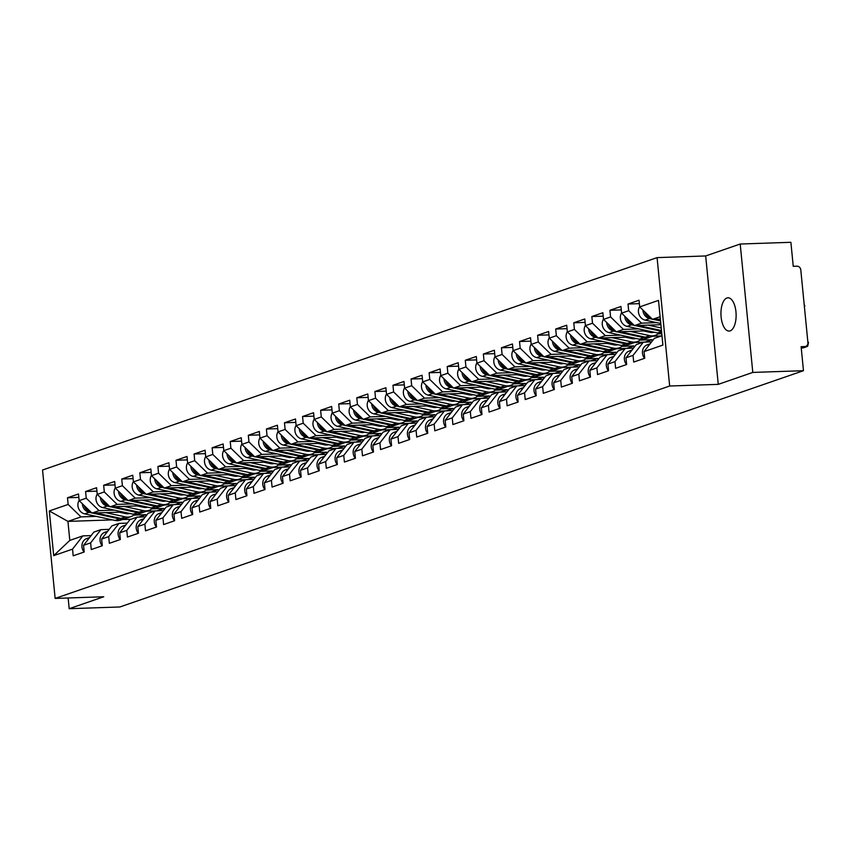 <?xml version="1.0" encoding="UTF-8"?>
<svg xmlns="http://www.w3.org/2000/svg" width="851" height="851" viewBox="0 0 851 851"><rect width="100%" height="100%" fill="white"/><g stroke="black" fill="none" stroke-linecap="round" stroke-linejoin="round"><path stroke-width="1.28" d="M726.924 297.999A16.637 7.574 88.1 0 1 727.967 297.797A16.637 7.574 88.1 0 1 736.051 313.019A16.637 7.574 88.1 0 1 730.147 330.869A16.637 7.574 88.1 0 1 729.105 331.06A16.637 7.574 88.1 0 1 721.02 315.849A16.637 7.574 88.1 0 1 726.924 297.999M657.078 257.619L42.55 470.018L55.145 598.423L669.663 386.014L657.078 257.619L705.67 255.96L718.255 384.365L752.795 372.419L740.21 244.024L705.67 255.96M740.21 244.024L790.887 242.301L793.238 266.31L796.94 266.182A3.904 3.436 70.9 0 1 800.791 269.916L807.918 342.591A3.904 3.436 70.9 0 1 805.716 346.4L801.238 347.942M112.47 519.887L67.942 521.397L49.315 510.951L53.698 555.639L72.537 549.129L73.186 555.809L84.206 552.001L83.547 545.321L93.855 532.088L100.929 529.641L109.194 529.365M49.315 510.951L68.154 504.441L67.495 497.771L78.845 497.388M123.118 512.025L91.993 513.089L79.164 500.643L78.515 493.963L67.495 497.771M79.164 500.643L86.238 498.197L85.579 491.516L96.929 491.133M141.202 505.781L110.077 506.834L97.248 494.388L96.588 487.719L85.579 491.516M97.248 494.388L104.311 491.942L103.662 485.272L115.013 484.889M159.286 499.526L128.161 500.59L115.332 488.144L114.672 481.464L103.662 485.272M115.332 488.144L122.395 485.698L121.746 479.017L133.086 478.634M177.37 493.282L146.234 494.335L133.405 481.889L132.756 475.22L121.746 479.017M133.405 481.889L140.479 479.443L139.819 472.773L151.17 472.39M195.443 487.027L164.317 488.091L151.489 475.645L150.84 468.965L139.819 472.773M151.489 475.645L158.563 473.199L157.903 466.518L169.253 466.135M213.527 480.783L182.401 481.836L169.572 469.39L168.913 462.721L157.903 466.518M169.572 469.39L176.636 466.944L175.987 460.274L187.337 459.891M231.61 474.528L200.485 475.592L187.656 463.146L186.997 456.466L175.987 460.274M187.656 463.146L194.719 460.699L194.071 454.019L205.41 453.636M249.694 468.284L218.558 469.337L205.729 456.891L205.08 450.222L194.071 454.019M205.729 456.891L212.803 454.445L212.144 447.775L223.494 447.381M267.767 462.029L236.642 463.093L223.813 450.647L223.164 443.967L212.144 447.775M223.813 450.647L230.887 448.2L230.227 441.52L241.578 441.137M285.851 455.785L254.726 456.838L241.897 444.392L241.237 437.722L230.227 441.52M241.897 444.392L248.96 441.946L248.311 435.276L259.661 434.882M303.935 449.53L272.809 450.594L259.981 438.148L259.321 431.468L248.311 435.276M259.981 438.148L267.044 435.701L266.395 429.021L277.734 428.638M322.018 443.286L290.882 444.339L278.054 431.893L277.405 425.223L266.395 429.021M278.054 431.893L285.128 429.447L284.468 422.777L295.818 422.383M340.092 437.031L308.966 438.095L296.137 425.649L295.488 418.969L284.468 422.777M296.137 425.649L303.211 423.202L302.552 416.522L313.902 416.139M358.175 430.787L327.05 431.84L314.221 419.394L313.562 412.724L302.552 416.522M314.221 419.394L321.284 416.947L320.636 410.278L331.986 409.884M376.259 424.532L345.134 425.596L332.305 413.15L331.645 406.47L320.636 410.278M332.305 413.15L339.368 410.703L338.719 404.023L350.059 403.64M394.343 418.288L363.207 419.341L350.378 406.895L349.729 400.225L338.719 404.023M350.378 406.895L357.452 404.448L356.792 397.779L368.143 397.385M412.416 412.033L381.291 413.097L368.462 400.651L367.802 393.97L356.792 397.779M368.462 400.651L375.536 398.204L374.876 391.524L386.226 391.141M430.5 405.789L399.374 406.842L386.545 394.396L385.886 387.726L374.876 391.524M386.545 394.396L393.609 391.949L392.96 385.28L404.31 384.886M448.583 399.534L417.458 400.598L404.629 388.152L403.97 381.471L392.96 385.28M404.629 388.152L411.693 385.705L411.044 379.025L422.383 378.642M466.667 393.29L435.531 394.343L422.702 381.897L422.053 375.227L411.044 379.025M422.702 381.897L429.776 379.45L429.117 372.781L440.467 372.387M484.74 387.035L453.615 388.099L440.786 375.653L440.127 368.972L429.117 372.781M440.786 375.653L447.86 373.206L447.2 366.526L458.551 366.143M502.824 380.791L471.699 381.844L458.87 369.398L458.21 362.728L447.2 366.526M458.87 369.398L465.933 366.951L465.284 360.281L476.624 359.888M520.908 374.536L489.782 375.599L476.954 363.154L476.294 356.473L465.284 360.281M476.954 363.154L484.017 360.707L483.368 354.027L494.708 353.644M538.991 368.292L507.856 369.345L495.027 356.899L494.378 350.229L483.368 354.027M495.027 356.899L502.101 354.452L501.441 347.782L512.791 347.389M557.065 362.037L525.939 363.1L513.11 350.655L512.451 343.974L501.441 347.782M513.11 350.655L520.184 348.208L519.525 341.528L530.875 341.145M575.148 355.792L544.023 356.846L531.194 344.4L530.535 337.73L519.525 341.528M531.194 344.4L538.257 341.953L537.609 335.283L548.948 334.89M593.232 349.538L562.107 350.601L549.278 338.155L548.618 331.475L537.609 335.283M549.278 338.155L556.341 335.709L555.692 329.029L567.032 328.646M611.316 343.293L580.18 344.347L567.351 331.901L566.702 325.231L555.692 329.029M567.351 331.901L574.425 329.454L573.765 322.784L585.116 322.391M629.389 337.039L598.264 338.102L585.435 325.656L584.775 318.976L573.765 322.784M585.435 325.656L592.509 323.21L591.849 316.529L603.199 316.147M647.473 330.794L616.347 331.847L603.519 319.402L602.859 312.732L591.849 316.529M603.519 319.402L610.582 316.955L609.933 310.285L621.273 309.892M660.897 324.699L634.42 325.603L621.592 313.157L620.943 306.477L609.933 310.285M621.592 313.157L628.666 310.711L628.017 304.03L639.356 303.647M660.344 319.082L652.504 319.348L639.675 306.903L639.027 300.233L628.017 304.03M639.675 306.903L658.514 300.392L662.897 345.08L644.058 351.591L654.366 338.358L661.972 335.72M83.547 545.321L90.621 542.885L91.27 549.555L102.28 545.746L101.631 539.077L108.694 536.63L109.353 543.31L120.363 539.502L119.704 532.822L126.778 530.386L127.437 537.055L138.447 533.247L137.788 526.578L144.861 524.131L145.51 530.811L156.52 527.003L155.871 520.323L162.945 517.887L163.594 524.556L174.604 520.748L173.955 514.078L181.018 511.632L181.678 518.312L192.688 514.504L192.028 507.824L199.102 505.388L199.762 512.057L210.771 508.249L210.112 501.579L217.186 499.133L217.835 505.813L228.845 502.005L228.196 495.325L235.27 492.889L235.918 499.558L246.928 495.75L246.279 489.08L253.343 486.634L254.002 493.314L265.012 489.506L264.353 482.825L271.426 480.389L272.086 487.059L283.096 483.251L282.436 476.581L289.51 474.135L290.159 480.815L301.169 477.007L300.52 470.326L307.594 467.88L308.243 474.56L319.253 470.752L318.604 464.082L325.667 461.636L326.327 468.316L337.336 464.508L336.677 457.827L343.751 455.381L344.41 462.061L355.42 458.253L354.761 451.583L361.835 449.137L362.483 455.817L373.493 452.009L372.844 445.328L379.918 442.882L380.567 449.562L391.577 445.754L390.928 439.084L397.991 436.637L398.651 443.318L409.661 439.51L409.001 432.829L416.075 430.383L416.735 437.063L427.745 433.255L427.085 426.585L434.159 424.138L434.808 430.819L445.818 427.011L445.169 420.33L452.243 417.884L452.892 424.564L463.901 420.756L463.252 414.086L470.316 411.639L470.975 418.32L481.985 414.511L481.326 407.831L488.4 405.384L489.059 412.065L500.069 408.257L499.409 401.587L506.483 399.14L507.132 405.821L518.142 402.012L517.493 395.332L524.567 392.885L525.216 399.566L536.226 395.758L535.577 389.088L542.64 386.641L543.3 393.322L554.309 389.513L553.65 382.833L560.724 380.386L561.383 387.067L572.393 383.258L571.734 376.589L578.808 374.142L579.457 380.822L590.466 377.014L589.817 370.334L596.891 367.887L597.54 374.568L608.55 370.759L607.901 364.09L614.965 361.643L615.624 368.323L626.634 364.515L625.974 357.835L633.048 355.388L633.708 362.069L644.718 358.26L644.058 351.591M155.052 510.94L146.446 511.228M151.861 508.845L163.86 508.441L156.914 510.834M114.332 510.121L99.067 510.643L91.993 513.089M163.86 508.441L163.998 509.898M99.067 510.643L86.238 498.197M90.621 542.885L100.929 529.641M173.125 504.686L164.53 504.983M169.945 502.601L181.933 502.186L174.987 504.59M132.416 503.877L117.14 504.398L110.077 506.834M101.631 539.077L111.938 525.844L119.012 523.397L127.278 523.11M181.933 502.186L182.082 503.643M117.14 504.398L104.311 491.942M108.694 536.63L119.012 523.397M191.209 498.441L182.603 498.729M188.028 496.346L200.017 495.942L193.071 498.335M150.489 497.622L135.224 498.143L128.161 500.59M119.704 532.822L130.022 519.589L137.085 517.142L145.351 516.865M200.017 495.942L200.166 497.399M135.224 498.143L122.395 485.698M126.778 530.386L137.085 517.142M209.293 492.186L200.687 492.484M206.102 490.102L218.101 489.687L211.154 492.091M168.572 491.378L153.308 491.889L146.234 494.335M137.788 526.578L148.106 513.344L155.169 510.898L163.435 510.611M218.101 489.687L218.239 491.144M153.308 491.889L140.479 479.443M144.861 524.131L155.169 510.898M227.377 485.942L218.771 486.229M224.185 483.847L236.184 483.442L229.238 485.836M186.656 485.123L171.391 485.644L164.317 488.091M155.871 520.323L166.179 507.09L173.253 504.643L181.518 504.366M236.184 483.442L236.323 484.9M171.391 485.644L158.563 473.199M162.945 517.887L173.253 504.643M245.45 479.687L236.855 479.985M242.269 477.602L254.258 477.188L247.311 479.592M204.74 478.879L189.465 479.39L182.401 481.836M173.955 514.078L184.263 500.845L191.337 498.399L199.602 498.112M254.258 477.188L254.406 478.645M189.465 479.39L176.636 466.944M181.018 511.632L191.337 498.399M263.533 473.443L254.928 473.73M260.353 471.348L272.341 470.943L265.395 473.337M222.813 472.624L207.548 473.145L200.485 475.592M192.028 507.824L202.347 494.591L209.41 492.144L217.675 491.867M272.341 470.943L272.49 472.401M207.548 473.145L194.719 460.699M199.102 505.388L209.41 492.144M281.617 467.188L273.011 467.486M278.426 465.103L290.425 464.689L283.479 467.093M240.897 466.38L225.632 466.891L218.558 469.337M210.112 501.579L220.42 488.346L227.494 485.9L235.759 485.613M290.425 464.689L290.563 466.146M225.632 466.891L212.803 454.445M217.186 499.133L227.494 485.9M299.701 460.944L291.095 461.231M296.51 458.849L308.509 458.444L301.562 460.838M258.981 460.125L243.716 460.646L236.642 463.093M228.196 495.325L238.503 482.091L245.577 479.645L253.843 479.368M308.509 458.444L308.647 459.902M243.716 460.646L230.887 448.2M235.27 492.889L245.577 479.645M317.774 454.689L309.179 454.987M314.593 452.604L326.582 452.189L319.636 454.594M277.064 453.881L261.789 454.391L254.726 456.838M246.279 489.08L256.587 475.847L263.661 473.401L271.926 473.113M326.582 452.189L326.731 453.647M261.789 454.391L248.96 441.946M253.343 486.634L263.661 473.401M335.858 448.445L327.252 448.732M332.677 446.35L344.666 445.945L337.719 448.339M295.137 447.626L279.873 448.147L272.809 450.594M264.353 482.825L274.671 469.592L281.734 467.146L290 466.869M344.666 445.945L344.804 447.403M279.873 448.147L267.044 435.701M271.426 480.389L281.734 467.146M353.942 442.19L345.336 442.488M350.75 440.105L362.749 439.69L355.803 442.095M313.221 441.382L297.956 441.892L290.882 444.339M282.436 476.581L292.744 463.348L299.818 460.902L308.083 460.614M362.749 439.69L362.888 441.148M297.956 441.892L285.128 429.447M289.51 474.135L299.818 460.902M372.015 435.946L363.42 436.233M368.834 433.85L380.833 433.446L373.887 435.84M331.305 435.127L316.04 435.648L308.966 438.095M300.52 470.326L310.828 457.093L317.902 454.647L326.167 454.37M380.833 433.446L380.971 434.904M316.04 435.648L303.211 423.202M307.594 467.88L317.902 454.647M390.098 429.691L381.503 429.989M386.918 427.606L398.906 427.191L391.96 429.595M349.389 428.883L334.113 429.393L327.05 431.84M318.604 464.082L328.911 450.849L335.985 448.403L344.251 448.115M398.906 427.191L399.055 428.649M334.113 429.393L321.284 416.947M325.667 461.636L335.985 448.403M408.182 423.447L399.576 423.734M405.002 421.351L416.99 420.947L410.044 423.341M367.462 422.628L352.197 423.149L345.134 425.596M336.677 457.827L346.995 444.594L354.059 442.148L362.324 441.871M416.99 420.947L417.128 422.404M352.197 423.149L339.368 410.703M343.751 455.381L354.059 442.148M426.266 417.192L417.66 417.49M423.075 415.107L435.074 414.692L428.127 417.096M385.546 416.384L370.281 416.894L363.207 419.341M354.761 451.583L365.068 438.35L372.142 435.903L380.408 435.616M435.074 414.692L435.212 416.15M370.281 416.894L357.452 404.448M361.835 449.137L372.142 435.903M444.339 410.948L435.744 411.235M441.158 408.852L453.157 408.448L446.211 410.842M403.629 410.129L388.364 410.65L381.291 413.097M372.844 445.328L383.152 432.095L390.226 429.649L398.491 429.372M453.157 408.448L453.296 409.905M388.364 410.65L375.536 398.204M379.918 442.882L390.226 429.649M462.423 404.693L453.828 404.991M459.242 402.608L471.231 402.193L464.284 404.597M421.702 403.885L406.438 404.395L399.374 406.842M390.928 439.084L401.236 425.851L408.31 423.404L416.575 423.117M471.231 402.193L471.38 403.651M406.438 404.395L393.609 391.949M397.991 436.637L408.31 423.404M480.507 398.449L471.901 398.736M477.326 396.353L489.314 395.949L482.368 398.342M439.786 397.63L424.521 398.151L417.458 400.598M409.001 432.829L419.32 419.596L426.383 417.15L434.648 416.873M489.314 395.949L489.453 397.406M424.521 398.151L411.693 385.705M416.075 430.383L426.383 417.15M498.59 392.194L489.985 392.492M495.399 390.109L507.398 389.694L500.452 392.098M457.87 391.386L442.605 391.896L435.531 394.343M427.085 426.585L437.393 413.352L444.467 410.905L452.732 410.618M507.398 389.694L507.536 391.152M442.605 391.896L429.776 379.45M434.159 424.138L444.467 410.905M516.663 385.95L508.068 386.237M513.483 383.854L525.482 383.45L518.536 385.843M475.954 385.131L460.689 385.652L453.615 388.099M445.169 420.33L455.476 407.097L462.55 404.65L470.816 404.374M525.482 383.45L525.62 384.907M460.689 385.652L447.86 373.206M452.243 417.884L462.55 404.65M534.747 379.695L526.152 379.993M531.567 377.61L543.555 377.195L536.609 379.599M494.027 378.886L478.762 379.397L471.699 381.844M463.252 414.086L473.56 400.853L480.634 398.406L488.899 398.119M543.555 377.195L543.704 378.652M478.762 379.397L465.933 366.951M470.316 411.639L480.634 398.406M552.831 373.451L544.225 373.738M549.65 371.355L561.639 370.951L554.692 373.344M512.111 372.632L496.846 373.153L489.782 375.599M481.326 407.831L491.644 394.598L498.707 392.151L506.973 391.875M561.639 370.951L561.777 372.408M496.846 373.153L484.017 360.707M488.4 405.384L498.707 392.151M570.915 367.196L562.309 367.494M567.723 365.111L579.722 364.696L572.776 367.1M530.194 366.387L514.929 366.898L507.856 369.345M499.409 401.587L509.717 388.354L516.791 385.907L525.056 385.62M579.722 364.696L579.861 366.153M514.929 366.898L502.101 354.452M506.483 399.14L516.791 385.907M588.988 360.952L580.393 361.239M585.807 358.856L597.806 358.452L590.849 360.845M548.278 360.133L533.013 360.654L525.939 363.1M517.493 395.332L527.801 382.099L534.875 379.652L543.14 379.376M597.806 358.452L597.945 359.909M533.013 360.654L520.184 348.208M524.567 392.885L534.875 379.652M607.071 354.697L598.476 354.995M603.891 352.612L615.879 352.197L608.933 354.601M566.351 353.888L551.086 354.399L544.023 356.846M535.577 389.088L545.885 375.855L552.959 373.408L561.224 373.121M615.879 352.197L616.028 353.654M551.086 354.399L538.257 341.953M542.64 386.641L552.959 373.408M625.155 348.453L616.549 348.74M621.975 346.357L633.963 345.953L627.017 348.346M584.435 347.634L569.17 348.155L562.107 350.601M553.65 382.833L563.968 369.6L571.032 367.153L579.297 366.877M633.963 345.953L634.101 347.41M569.17 348.155L556.341 335.709M560.724 380.386L571.032 367.153M643.239 342.198L634.633 342.496M640.048 340.113L652.047 339.698L645.101 342.102M602.519 341.389L587.254 341.9L580.18 344.347M571.734 376.589L582.041 363.356L589.115 360.909L597.381 360.622M652.047 339.698L652.185 341.155M587.254 341.9L574.425 329.454M578.808 374.142L589.115 360.909M661.312 335.954L652.717 336.241M661.78 333.73L658.131 333.858M620.602 335.134L605.338 335.656L598.264 338.102M589.817 370.334L600.125 357.101L607.199 354.654L615.464 354.378M605.338 335.656L592.509 323.21M596.891 367.887L607.199 354.654M638.675 328.89L623.411 329.401L616.347 331.847M607.901 364.09L618.209 350.857L625.283 348.41L633.548 348.123M623.411 329.401L610.582 316.955M614.965 361.643L625.283 348.41M656.759 322.635L641.494 323.157L634.42 325.603M625.974 357.835L636.293 344.602L643.356 342.155L651.621 341.879M641.494 323.157L628.666 310.711M633.048 355.388L643.356 342.155M801.227 347.804L804.823 346.559L801.121 346.687L803.472 370.696L752.795 372.419M804.823 346.559A3.904 3.436 70.9 0 0 805.716 346.4M660.11 316.721L652.504 319.348M68.144 597.976L69.197 608.699L119.874 606.976L803.472 370.696M69.197 608.699L103.737 596.764L55.145 598.423M718.255 384.365L669.663 386.014M131.001 519.248L122.395 519.546M96.248 516.376L80.983 516.897L67.942 521.397L69.803 540.406L82.845 535.896L91.11 535.609M133.788 515.1L145.776 514.685L138.83 517.089M145.776 514.685L145.915 516.142M80.983 516.897L68.154 504.441M72.537 549.129L82.845 535.896M53.698 555.639L69.803 540.406M807.822 341.634A7.797 2.064 11.8 0 1 808.45 342.719L807.78 345.91A7.797 2.064 -168.2 0 0 807.386 345.038M801.248 348.048A7.797 2.064 -168.2 0 0 803.599 347.751L806.961 346.591A7.797 2.064 -168.2 0 0 807.78 345.91M647.813 346.772A8.584 7.563 -109.1 0 1 649.568 344.517M644.59 358.303A8.584 7.563 -109.1 0 1 647.313 344.793A8.584 7.563 -109.1 0 1 647.59 344.698M804.163 304.318L804.886 306.073L804.365 306.381M642.877 310.009A8.584 7.563 70.9 0 0 649.643 318.582L652.313 319.168M639.654 306.637A8.584 7.563 70.9 0 0 645.175 320.125L660.78 323.508M653.079 319.327L660.525 320.944M644.601 311.689A8.584 7.563 70.9 0 0 651.026 318.104L651.281 318.157M656.195 319.221L660.45 320.146M629.729 353.027A8.584 7.563 -109.1 0 1 631.485 350.772M626.506 364.558A8.584 7.563 -109.1 0 1 629.229 351.037A8.584 7.563 -109.1 0 1 629.506 350.952M611.646 359.271A8.584 7.563 -109.1 0 1 613.401 357.016M608.433 370.802A8.584 7.563 -109.1 0 1 611.146 357.292A8.584 7.563 -109.1 0 1 611.422 357.197M593.562 365.526A8.584 7.563 -109.1 0 1 595.317 363.271M590.349 377.057A8.584 7.563 -109.1 0 1 593.062 363.537A8.584 7.563 -109.1 0 1 593.338 363.451M575.489 371.77A8.584 7.563 -109.1 0 1 577.244 369.515M572.266 383.301A8.584 7.563 -109.1 0 1 574.989 369.791A8.584 7.563 -109.1 0 1 575.265 369.696M557.405 378.025A8.584 7.563 -109.1 0 1 559.16 375.77M554.192 389.556A8.584 7.563 -109.1 0 1 556.905 376.036A8.584 7.563 -109.1 0 1 557.182 375.951M621.57 312.891A8.584 7.563 70.9 0 0 627.091 326.38L657.504 332.964A12.999 11.467 70.9 0 0 660.131 333.198A12.999 11.467 70.9 0 0 661.716 333.028M624.794 316.253A8.584 7.563 70.9 0 0 631.559 324.837L634.24 325.412M634.995 325.582L661.546 331.326M626.527 317.934A8.584 7.563 70.9 0 0 632.953 324.359L633.197 324.412M638.122 325.476L661.472 330.528M648.132 325.135L661.216 327.965M654.036 332.209A9.616 8.489 -109.1 0 1 652.036 332.55A9.616 8.489 -109.1 0 1 650.09 332.369L643.43 330.933M630.048 331.379L649.738 335.645A12.999 11.467 70.9 0 0 652.366 335.89A12.999 11.467 70.9 0 0 655.355 335.337A12.999 11.467 70.9 0 0 658.961 333.177M620.039 331.72L645.271 337.187A12.999 11.467 70.9 0 0 647.909 337.432A12.999 11.467 70.9 0 0 650.898 336.879L655.355 335.337M616.922 331.826L643.877 337.666A12.999 11.467 70.9 0 0 646.515 337.911A12.999 11.467 70.9 0 0 649.504 337.358A12.999 11.467 70.9 0 0 650.185 337.092M603.487 319.136A8.584 7.563 70.9 0 0 609.018 332.624L639.42 339.209A12.999 11.467 70.9 0 0 642.048 339.453A12.999 11.467 70.9 0 0 645.037 338.9L649.504 337.358M606.71 322.508A8.584 7.563 70.9 0 0 613.475 331.082L616.156 331.667M648.93 331.103L648.632 331.209A9.616 8.489 -109.1 0 1 648.26 331.975M651.845 331.741A9.616 8.489 -109.1 0 1 651.111 332.518M608.444 324.188A8.584 7.563 70.9 0 0 614.869 330.603L615.113 330.656M652.643 331.911A9.616 8.489 -109.1 0 1 651.898 332.55M635.952 338.464A9.616 8.489 -109.1 0 1 633.963 338.794A9.616 8.489 -109.1 0 1 632.006 338.624L625.357 337.177M611.965 337.634L631.655 341.889A12.999 11.467 70.9 0 0 634.282 342.134A12.999 11.467 70.9 0 0 637.271 341.581A12.999 11.467 70.9 0 0 640.877 339.421M601.955 337.975L627.187 343.432A12.999 11.467 70.9 0 0 629.825 343.676A12.999 11.467 70.9 0 0 632.814 343.123L637.271 341.581M598.838 338.081L625.804 343.921A12.999 11.467 70.9 0 0 628.432 344.155A12.999 11.467 70.9 0 0 631.421 343.602A12.999 11.467 70.9 0 0 632.112 343.336M585.414 325.39A8.584 7.563 70.9 0 0 590.934 338.879L621.336 345.463A12.999 11.467 70.9 0 0 623.974 345.697A12.999 11.467 70.9 0 0 626.964 345.144L631.421 343.602M588.626 328.752A8.584 7.563 70.9 0 0 595.392 337.336L598.072 337.911M630.846 337.358L630.548 337.453A9.616 8.489 -109.1 0 1 630.176 338.219M633.761 337.985A9.616 8.489 -109.1 0 1 633.027 338.772M590.36 330.433A8.584 7.563 70.9 0 0 596.785 336.858L597.04 336.911M634.559 338.155A9.616 8.489 -109.1 0 1 633.814 338.804M617.869 344.708A9.616 8.489 -109.1 0 1 615.879 345.049A9.616 8.489 -109.1 0 1 613.933 344.868L607.274 343.432M593.892 343.878L613.571 348.144A12.999 11.467 70.9 0 0 616.209 348.389A12.999 11.467 70.9 0 0 619.198 347.836A12.999 11.467 70.9 0 0 622.794 345.676M583.871 344.219L609.114 349.687A12.999 11.467 70.9 0 0 611.741 349.931A12.999 11.467 70.9 0 0 614.73 349.378L619.198 347.836M580.754 344.325L607.72 350.165A12.999 11.467 70.9 0 0 610.348 350.41A12.999 11.467 70.9 0 0 613.337 349.857A12.999 11.467 70.9 0 0 614.028 349.591M567.33 331.635A8.584 7.563 70.9 0 0 572.851 345.123L603.253 351.708A12.999 11.467 70.9 0 0 605.891 351.952A12.999 11.467 70.9 0 0 608.88 351.399L613.337 349.857M570.553 335.007A8.584 7.563 70.9 0 0 577.318 343.581L579.988 344.166M612.763 343.602L612.465 343.708A9.616 8.489 -109.1 0 1 612.103 344.474M615.677 344.24A9.616 8.489 -109.1 0 1 614.943 345.017M572.276 336.688A8.584 7.563 70.9 0 0 578.701 343.102L578.957 343.155M616.475 344.41A9.616 8.489 -109.1 0 1 615.73 345.049M599.785 350.963A9.616 8.489 -109.1 0 1 597.796 351.293A9.616 8.489 -109.1 0 1 595.849 351.123L589.19 349.676M575.808 350.133L595.487 354.388A12.999 11.467 70.9 0 0 598.125 354.633A12.999 11.467 70.9 0 0 601.114 354.08A12.999 11.467 70.9 0 0 604.71 351.92M565.798 350.474L591.03 355.931A12.999 11.467 70.9 0 0 593.658 356.175A12.999 11.467 70.9 0 0 596.647 355.622L601.114 354.08M562.671 350.58L589.637 356.42A12.999 11.467 70.9 0 0 592.275 356.654A12.999 11.467 70.9 0 0 595.264 356.101A12.999 11.467 70.9 0 0 595.945 355.835M549.246 337.89A8.584 7.563 70.9 0 0 554.767 351.378L585.18 357.963A12.999 11.467 70.9 0 0 587.807 358.197A12.999 11.467 70.9 0 0 590.796 357.643L595.264 356.101M552.469 341.251A8.584 7.563 70.9 0 0 559.235 349.835L561.915 350.41M594.689 349.857L594.392 349.952A9.616 8.489 -109.1 0 1 594.019 350.718M597.604 350.484A9.616 8.489 -109.1 0 1 596.859 351.272M554.203 342.932A8.584 7.563 70.9 0 0 560.628 349.357L560.873 349.41M598.391 350.655A9.616 8.489 -109.1 0 1 597.657 351.303M539.321 384.269A8.584 7.563 -109.1 0 1 541.076 382.014M536.109 395.8A8.584 7.563 -109.1 0 1 538.821 382.29A8.584 7.563 -109.1 0 1 539.098 382.195M581.712 357.207A9.616 8.489 -109.1 0 1 579.712 357.548A9.616 8.489 -109.1 0 1 577.765 357.367L571.106 355.931M557.724 356.378L577.414 360.643A12.999 11.467 70.9 0 0 580.042 360.888A12.999 11.467 70.9 0 0 583.031 360.335A12.999 11.467 70.9 0 0 586.637 358.175M547.714 356.718L572.946 362.186A12.999 11.467 70.9 0 0 575.584 362.43A12.999 11.467 70.9 0 0 578.574 361.877L583.031 360.335M544.597 356.824L571.553 362.664A12.999 11.467 70.9 0 0 574.191 362.909A12.999 11.467 70.9 0 0 577.18 362.356A12.999 11.467 70.9 0 0 577.861 362.09M531.162 344.134A8.584 7.563 70.9 0 0 536.694 357.622L567.096 364.207A12.999 11.467 70.9 0 0 569.723 364.451A12.999 11.467 70.9 0 0 572.712 363.898L577.18 362.356M534.385 347.506A8.584 7.563 70.9 0 0 541.151 356.08L543.832 356.665M576.606 356.101L576.308 356.207A9.616 8.489 -109.1 0 1 575.936 356.973M579.52 356.739A9.616 8.489 -109.1 0 1 578.786 357.516M536.119 349.187A8.584 7.563 70.9 0 0 542.544 355.601L542.789 355.654M580.318 356.909A9.616 8.489 -109.1 0 1 579.574 357.548M521.237 390.524A8.584 7.563 -109.1 0 1 523.003 388.269M518.025 402.055A8.584 7.563 -109.1 0 1 520.738 388.535A8.584 7.563 -109.1 0 1 521.014 388.45M563.628 363.462A9.616 8.489 -109.1 0 1 561.639 363.792A9.616 8.489 -109.1 0 1 559.681 363.622L553.033 362.175M539.64 362.632L559.33 366.887A12.999 11.467 70.9 0 0 561.958 367.132A12.999 11.467 70.9 0 0 564.947 366.579A12.999 11.467 70.9 0 0 568.553 364.419M529.63 362.973L554.863 368.43A12.999 11.467 70.9 0 0 557.501 368.674A12.999 11.467 70.9 0 0 560.49 368.121L564.947 366.579M526.514 363.079L553.48 368.919A12.999 11.467 70.9 0 0 556.107 369.153A12.999 11.467 70.9 0 0 559.096 368.6A12.999 11.467 70.9 0 0 559.788 368.334M513.089 350.389A8.584 7.563 70.9 0 0 518.61 363.877L549.012 370.462A12.999 11.467 70.9 0 0 551.65 370.696A12.999 11.467 70.9 0 0 554.639 370.142L559.096 368.6M516.302 353.75A8.584 7.563 70.9 0 0 523.067 362.335L525.748 362.909M558.522 362.356L558.224 362.452A9.616 8.489 -109.1 0 1 557.852 363.217M561.437 362.983A9.616 8.489 -109.1 0 1 560.703 363.771M518.036 355.431A8.584 7.563 70.9 0 0 524.461 361.856L524.716 361.909M562.234 363.154A9.616 8.489 -109.1 0 1 561.49 363.803M503.164 396.768A8.584 7.563 -109.1 0 1 504.92 394.513M499.941 408.299A8.584 7.563 -109.1 0 1 502.664 394.79A8.584 7.563 -109.1 0 1 502.941 394.694M545.544 369.706A9.616 8.489 -109.1 0 1 543.555 370.047A9.616 8.489 -109.1 0 1 541.608 369.866L534.949 368.43M521.567 368.877L541.247 373.142A12.999 11.467 70.9 0 0 543.885 373.387A12.999 11.467 70.9 0 0 546.874 372.834A12.999 11.467 70.9 0 0 550.469 370.674M511.547 369.217L536.79 374.685A12.999 11.467 70.9 0 0 539.417 374.929A12.999 11.467 70.9 0 0 542.406 374.376L546.874 372.834M508.43 369.323L535.396 375.163A12.999 11.467 70.9 0 0 538.023 375.408A12.999 11.467 70.9 0 0 541.013 374.855A12.999 11.467 70.9 0 0 541.704 374.589M495.005 356.633A8.584 7.563 70.9 0 0 500.526 370.121L530.928 376.706A12.999 11.467 70.9 0 0 533.566 376.95A12.999 11.467 70.9 0 0 536.555 376.397L541.013 374.855M498.229 360.005A8.584 7.563 70.9 0 0 504.994 368.579L507.664 369.164M540.438 368.6L540.14 368.706A9.616 8.489 -109.1 0 1 539.779 369.472M543.353 369.238A9.616 8.489 -109.1 0 1 542.619 370.015M499.952 361.686A8.584 7.563 70.9 0 0 506.377 368.1L506.632 368.153M544.151 369.408A9.616 8.489 -109.1 0 1 543.406 370.047M485.081 403.023A8.584 7.563 -109.1 0 1 486.836 400.768M481.868 414.554A8.584 7.563 -109.1 0 1 484.581 401.034A8.584 7.563 -109.1 0 1 484.857 400.949M527.46 375.961A9.616 8.489 -109.1 0 1 525.471 376.291A9.616 8.489 -109.1 0 1 523.525 376.121L516.865 374.674M503.484 375.131L523.163 379.386A12.999 11.467 70.9 0 0 525.801 379.631A12.999 11.467 70.9 0 0 528.79 379.078A12.999 11.467 70.9 0 0 532.386 376.919M493.474 375.472L518.706 380.929A12.999 11.467 70.9 0 0 521.333 381.174A12.999 11.467 70.9 0 0 524.322 380.62L528.79 379.078M490.346 375.578L517.312 381.418A12.999 11.467 70.9 0 0 519.95 381.652A12.999 11.467 70.9 0 0 522.94 381.099A12.999 11.467 70.9 0 0 523.62 380.833M476.922 362.888A8.584 7.563 70.9 0 0 482.443 376.376L512.855 382.961A12.999 11.467 70.9 0 0 515.483 383.195A12.999 11.467 70.9 0 0 518.472 382.642L522.94 381.099M480.145 366.249A8.584 7.563 70.9 0 0 486.91 374.834L489.591 375.408M522.365 374.855L522.067 374.951A9.616 8.489 -109.1 0 1 521.695 375.716M525.28 375.482A9.616 8.489 -109.1 0 1 524.546 376.27M481.879 367.93A8.584 7.563 70.9 0 0 488.304 374.355L488.548 374.408M526.067 375.653A9.616 8.489 -109.1 0 1 525.333 376.302M466.997 409.267A8.584 7.563 -109.1 0 1 468.752 407.012M463.784 420.798A8.584 7.563 -109.1 0 1 466.497 407.289A8.584 7.563 -109.1 0 1 466.774 407.193M509.387 382.205A9.616 8.489 -109.1 0 1 507.387 382.546A9.616 8.489 -109.1 0 1 505.441 382.365L498.782 380.929M485.4 381.376L505.09 385.641A12.999 11.467 70.9 0 0 507.717 385.886A12.999 11.467 70.9 0 0 510.706 385.333A12.999 11.467 70.9 0 0 514.312 383.173M475.39 381.716L500.622 387.184A12.999 11.467 70.9 0 0 503.26 387.428A12.999 11.467 70.9 0 0 506.249 386.875L510.706 385.333M472.273 381.822L499.229 387.662A12.999 11.467 70.9 0 0 501.867 387.907A12.999 11.467 70.9 0 0 504.856 387.354A12.999 11.467 70.9 0 0 505.537 387.088M458.838 369.132A8.584 7.563 70.9 0 0 464.369 382.62L494.771 389.205A12.999 11.467 70.9 0 0 497.399 389.45A12.999 11.467 70.9 0 0 500.388 388.896L504.856 387.354M462.061 372.504A8.584 7.563 70.9 0 0 468.827 381.078L471.507 381.663M504.281 381.099L503.983 381.205A9.616 8.489 -109.1 0 1 503.611 381.971M507.196 381.737A9.616 8.489 -109.1 0 1 506.462 382.514M463.795 374.185A8.584 7.563 70.9 0 0 470.22 380.599L470.465 380.652M507.994 381.908A9.616 8.489 -109.1 0 1 507.249 382.546M448.913 415.522A8.584 7.563 -109.1 0 1 450.679 413.267M445.701 427.053A8.584 7.563 -109.1 0 1 448.413 413.533A8.584 7.563 -109.1 0 1 448.69 413.448M491.304 388.46A9.616 8.489 -109.1 0 1 489.314 388.79A9.616 8.489 -109.1 0 1 487.368 388.62L480.709 387.173M467.316 387.63L487.006 391.885A12.999 11.467 70.9 0 0 489.633 392.13A12.999 11.467 70.9 0 0 492.623 391.577A12.999 11.467 70.9 0 0 496.229 389.418M457.306 387.971L482.538 393.428A12.999 11.467 70.9 0 0 485.176 393.673A12.999 11.467 70.9 0 0 488.166 393.119L492.623 391.577M454.189 388.077L481.155 393.917A12.999 11.467 70.9 0 0 483.783 394.151A12.999 11.467 70.9 0 0 486.772 393.598A12.999 11.467 70.9 0 0 487.463 393.332M440.765 375.387A8.584 7.563 70.9 0 0 446.286 388.875L476.688 395.46A12.999 11.467 70.9 0 0 479.326 395.694A12.999 11.467 70.9 0 0 482.315 395.141L486.772 393.598M443.977 378.748A8.584 7.563 70.9 0 0 450.743 387.333L453.423 387.907M486.198 387.354L485.9 387.45A9.616 8.489 -109.1 0 1 485.527 388.216M489.112 387.982A9.616 8.489 -109.1 0 1 488.378 388.769M445.711 380.429A8.584 7.563 70.9 0 0 452.136 386.854L452.392 386.907M489.91 388.152A9.616 8.489 -109.1 0 1 489.165 388.801M430.84 421.766A8.584 7.563 -109.1 0 1 432.595 419.511M427.617 433.297A8.584 7.563 -109.1 0 1 430.34 419.788A8.584 7.563 -109.1 0 1 430.617 419.692M473.22 394.704A9.616 8.489 -109.1 0 1 471.231 395.045A9.616 8.489 -109.1 0 1 469.284 394.864L462.625 393.428M449.243 393.875L468.922 398.14A12.999 11.467 70.9 0 0 471.56 398.385A12.999 11.467 70.9 0 0 474.55 397.832A12.999 11.467 70.9 0 0 478.145 395.672M439.222 394.215L464.465 399.683A12.999 11.467 70.9 0 0 467.093 399.927A12.999 11.467 70.9 0 0 470.082 399.374L474.55 397.832M436.106 394.321L463.072 400.161A12.999 11.467 70.9 0 0 465.699 400.406A12.999 11.467 70.9 0 0 468.688 399.853A12.999 11.467 70.9 0 0 469.38 399.587M422.681 381.631A8.584 7.563 70.9 0 0 428.202 395.119L458.604 401.704A12.999 11.467 70.9 0 0 461.242 401.949A12.999 11.467 70.9 0 0 464.231 401.395L468.688 399.853M425.904 385.003A8.584 7.563 70.9 0 0 432.67 393.577L435.34 394.162M468.114 393.598L467.816 393.705A9.616 8.489 -109.1 0 1 467.454 394.47M471.029 394.236A9.616 8.489 -109.1 0 1 470.295 395.013M427.627 386.684A8.584 7.563 70.9 0 0 434.053 393.098L434.308 393.151M471.826 394.407A9.616 8.489 -109.1 0 1 471.082 395.045M412.756 428.021A8.584 7.563 -109.1 0 1 414.511 425.766M409.544 439.552A8.584 7.563 -109.1 0 1 412.256 426.032A8.584 7.563 -109.1 0 1 412.533 425.947M455.136 400.959A9.616 8.489 -109.1 0 1 453.147 401.289A9.616 8.489 -109.1 0 1 451.2 401.119L444.541 399.672M431.159 400.13L450.839 404.385A12.999 11.467 70.9 0 0 453.477 404.629A12.999 11.467 70.9 0 0 456.466 404.076A12.999 11.467 70.9 0 0 460.061 401.917M421.149 400.47L446.381 405.927A12.999 11.467 70.9 0 0 449.009 406.172A12.999 11.467 70.9 0 0 451.998 405.619L456.466 404.076M418.022 400.576L444.988 406.416A12.999 11.467 70.9 0 0 447.626 406.65A12.999 11.467 70.9 0 0 450.615 406.097A12.999 11.467 70.9 0 0 451.296 405.831M404.597 387.886A8.584 7.563 70.9 0 0 410.118 401.374L440.531 407.959A12.999 11.467 70.9 0 0 443.158 408.193A12.999 11.467 70.9 0 0 446.147 407.64L450.615 406.097M407.82 391.247A8.584 7.563 70.9 0 0 414.586 399.832L417.267 400.406M450.041 399.853L449.743 399.949A9.616 8.489 -109.1 0 1 449.371 400.715M452.955 400.481A9.616 8.489 -109.1 0 1 452.221 401.268M409.554 392.928A8.584 7.563 70.9 0 0 415.979 399.353L416.224 399.406M453.743 400.651A9.616 8.489 -109.1 0 1 453.009 401.3M394.673 434.265A8.584 7.563 -109.1 0 1 396.428 432.01M391.46 445.796A8.584 7.563 -109.1 0 1 394.173 432.287A8.584 7.563 -109.1 0 1 394.449 432.191M437.063 407.204A9.616 8.489 -109.1 0 1 435.063 407.544A9.616 8.489 -109.1 0 1 433.116 407.363L426.457 405.927M413.075 406.374L432.765 410.639A12.999 11.467 70.9 0 0 435.393 410.884A12.999 11.467 70.9 0 0 438.382 410.331A12.999 11.467 70.9 0 0 441.988 408.172M403.066 406.714L428.298 412.182A12.999 11.467 70.9 0 0 430.936 412.427A12.999 11.467 70.9 0 0 433.925 411.873L438.382 410.331M399.949 406.821L426.904 412.661A12.999 11.467 70.9 0 0 429.542 412.905A12.999 11.467 70.9 0 0 432.531 412.352A12.999 11.467 70.9 0 0 433.212 412.086M386.514 394.13A8.584 7.563 70.9 0 0 392.045 407.618L422.447 414.203A12.999 11.467 70.9 0 0 425.075 414.448A12.999 11.467 70.9 0 0 428.064 413.894L432.531 412.352M389.737 397.502A8.584 7.563 70.9 0 0 396.502 406.076L399.183 406.661M431.957 406.097L431.659 406.204A9.616 8.489 -109.1 0 1 431.287 406.969M434.872 406.735A9.616 8.489 -109.1 0 1 434.138 407.512M391.471 399.183A8.584 7.563 70.9 0 0 397.896 405.597L398.14 405.65M435.669 406.906A9.616 8.489 -109.1 0 1 434.925 407.544M376.589 440.52A8.584 7.563 -109.1 0 1 378.355 438.265M373.376 452.051A8.584 7.563 -109.1 0 1 376.089 438.531A8.584 7.563 -109.1 0 1 376.365 438.446M418.979 413.458A9.616 8.489 -109.1 0 1 416.99 413.788A9.616 8.489 -109.1 0 1 415.043 413.618L408.384 412.171M394.992 412.629L414.682 416.884A12.999 11.467 70.9 0 0 417.309 417.128A12.999 11.467 70.9 0 0 420.298 416.575A12.999 11.467 70.9 0 0 423.904 414.416M384.982 412.969L410.214 418.426A12.999 11.467 70.9 0 0 412.852 418.671A12.999 11.467 70.9 0 0 415.841 418.118L420.298 416.575M381.865 413.075L408.831 418.915A12.999 11.467 70.9 0 0 411.459 419.149A12.999 11.467 70.9 0 0 414.448 418.596A12.999 11.467 70.9 0 0 415.139 418.33M368.44 400.385A8.584 7.563 70.9 0 0 373.961 413.873L404.363 420.458A12.999 11.467 70.9 0 0 407.001 420.692A12.999 11.467 70.9 0 0 409.991 420.139L414.448 418.596M371.653 403.746A8.584 7.563 70.9 0 0 378.418 412.331L381.099 412.905M413.873 412.352L413.575 412.448A9.616 8.489 -109.1 0 1 413.203 413.214M416.788 412.98A9.616 8.489 -109.1 0 1 416.054 413.767M373.387 405.427A8.584 7.563 70.9 0 0 379.812 411.852L380.067 411.905M417.586 413.15A9.616 8.489 -109.1 0 1 416.841 413.799M358.516 446.764A8.584 7.563 -109.1 0 1 360.271 444.509M355.293 458.295A8.584 7.563 -109.1 0 1 358.016 444.786A8.584 7.563 -109.1 0 1 358.292 444.69M400.895 419.703A9.616 8.489 -109.1 0 1 398.906 420.043A9.616 8.489 -109.1 0 1 396.96 419.862L390.301 418.426M376.919 418.873L396.598 423.138A12.999 11.467 70.9 0 0 399.236 423.383A12.999 11.467 70.9 0 0 402.225 422.83A12.999 11.467 70.9 0 0 405.821 420.671M366.898 419.213L392.141 424.681A12.999 11.467 70.9 0 0 394.768 424.926A12.999 11.467 70.9 0 0 397.757 424.372L402.225 422.83M363.781 419.32L390.747 425.16A12.999 11.467 70.9 0 0 393.375 425.404A12.999 11.467 70.9 0 0 396.364 424.851A12.999 11.467 70.9 0 0 397.055 424.585M350.357 406.629A8.584 7.563 70.9 0 0 355.878 420.117L386.28 426.702A12.999 11.467 70.9 0 0 388.918 426.947A12.999 11.467 70.9 0 0 391.907 426.394L396.364 424.851M353.58 410.001A8.584 7.563 70.9 0 0 360.345 418.575L363.015 419.16M395.789 418.596L395.492 418.703A9.616 8.489 -109.1 0 1 395.13 419.469M398.704 419.235A9.616 8.489 -109.1 0 1 397.97 420.011M355.314 411.682A8.584 7.563 70.9 0 0 361.728 418.096L361.983 418.149M399.502 419.405A9.616 8.489 -109.1 0 1 398.757 420.043M340.432 453.019A8.584 7.563 -109.1 0 1 342.187 450.764M337.219 464.55A8.584 7.563 -109.1 0 1 339.932 451.03A8.584 7.563 -109.1 0 1 340.209 450.945M382.812 425.957A9.616 8.489 -109.1 0 1 380.822 426.287A9.616 8.489 -109.1 0 1 378.876 426.117L372.217 424.67M358.835 425.128L378.514 429.383A12.999 11.467 70.9 0 0 381.152 429.627A12.999 11.467 70.9 0 0 384.141 429.074A12.999 11.467 70.9 0 0 387.737 426.915M348.825 425.468L374.057 430.925A12.999 11.467 70.9 0 0 376.685 431.17A12.999 11.467 70.9 0 0 379.674 430.617L384.141 429.074M345.697 425.574L372.664 431.414A12.999 11.467 70.9 0 0 375.302 431.648A12.999 11.467 70.9 0 0 378.291 431.095A12.999 11.467 70.9 0 0 378.972 430.829M332.273 412.884A8.584 7.563 70.9 0 0 337.794 426.372L368.206 432.957A12.999 11.467 70.9 0 0 370.834 433.191A12.999 11.467 70.9 0 0 373.823 432.638L378.291 431.095M335.496 416.245A8.584 7.563 70.9 0 0 342.262 424.83L344.942 425.404M377.716 424.851L377.418 424.947A9.616 8.489 -109.1 0 1 377.046 425.713M380.631 425.479A9.616 8.489 -109.1 0 1 379.897 426.266M337.23 417.926A8.584 7.563 70.9 0 0 343.655 424.351L343.9 424.404M381.418 425.649A9.616 8.489 -109.1 0 1 380.684 426.298M322.348 459.263A8.584 7.563 -109.1 0 1 324.103 457.008M319.136 470.794A8.584 7.563 -109.1 0 1 321.848 457.285A8.584 7.563 -109.1 0 1 322.125 457.189M364.739 432.202A9.616 8.489 -109.1 0 1 362.739 432.542A9.616 8.489 -109.1 0 1 360.792 432.361L354.133 430.925M340.751 431.372L360.441 435.638A12.999 11.467 70.9 0 0 363.069 435.882A12.999 11.467 70.9 0 0 366.058 435.329A12.999 11.467 70.9 0 0 369.664 433.17M330.741 431.712L355.973 437.18A12.999 11.467 70.9 0 0 358.611 437.425A12.999 11.467 70.9 0 0 361.601 436.871L366.058 435.329M327.624 431.819L354.58 437.659A12.999 11.467 70.9 0 0 357.218 437.903A12.999 11.467 70.9 0 0 360.207 437.35A12.999 11.467 70.9 0 0 360.888 437.084M314.189 419.128A8.584 7.563 70.9 0 0 319.721 432.616L350.123 439.201A12.999 11.467 70.9 0 0 352.75 439.446A12.999 11.467 70.9 0 0 355.739 438.893L360.207 437.35M317.412 422.5A8.584 7.563 70.9 0 0 324.178 431.074L326.858 431.659M359.633 431.095L359.335 431.202A9.616 8.489 -109.1 0 1 358.962 431.968M362.547 431.734A9.616 8.489 -109.1 0 1 361.813 432.51M319.146 424.181A8.584 7.563 70.9 0 0 325.571 430.595L325.816 430.649M363.345 431.904A9.616 8.489 -109.1 0 1 362.6 432.542M304.264 465.518A8.584 7.563 -109.1 0 1 306.03 463.263M301.052 477.049A8.584 7.563 -109.1 0 1 303.764 463.529A8.584 7.563 -109.1 0 1 304.041 463.444M346.655 438.456A9.616 8.489 -109.1 0 1 344.666 438.786A9.616 8.489 -109.1 0 1 342.719 438.616L336.06 437.169M322.667 437.627L342.357 441.882A12.999 11.467 70.9 0 0 344.985 442.126A12.999 11.467 70.9 0 0 347.974 441.573A12.999 11.467 70.9 0 0 351.58 439.414M312.657 437.967L337.89 443.424A12.999 11.467 70.9 0 0 340.528 443.669A12.999 11.467 70.9 0 0 343.517 443.116L347.974 441.573M309.541 438.074L336.507 443.914A12.999 11.467 70.9 0 0 339.134 444.148A12.999 11.467 70.9 0 0 342.123 443.594A12.999 11.467 70.9 0 0 342.815 443.328M296.116 425.383A8.584 7.563 70.9 0 0 301.637 438.871L332.039 445.456A12.999 11.467 70.9 0 0 334.677 445.69A12.999 11.467 70.9 0 0 337.666 445.137L342.123 443.594M299.329 428.744A8.584 7.563 70.9 0 0 306.094 437.329L308.775 437.903M341.549 437.35L341.251 437.446A9.616 8.489 -109.1 0 1 340.879 438.212M344.464 437.978A9.616 8.489 -109.1 0 1 343.73 438.765M301.063 430.425A8.584 7.563 70.9 0 0 307.488 436.85L307.743 436.903M345.261 438.148A9.616 8.489 -109.1 0 1 344.517 438.797M286.191 471.762A8.584 7.563 -109.1 0 1 287.946 469.507M282.968 483.294A8.584 7.563 -109.1 0 1 285.691 469.784A8.584 7.563 -109.1 0 1 285.968 469.688M328.571 444.701A9.616 8.489 -109.1 0 1 326.582 445.041A9.616 8.489 -109.1 0 1 324.635 444.86L317.976 443.424M304.594 443.871L324.274 448.137A12.999 11.467 70.9 0 0 326.912 448.381A12.999 11.467 70.9 0 0 329.901 447.828A12.999 11.467 70.9 0 0 333.496 445.669M294.574 444.211L319.816 449.679A12.999 11.467 70.9 0 0 322.444 449.924A12.999 11.467 70.9 0 0 325.433 449.371L329.901 447.828M291.457 444.318L318.423 450.158A12.999 11.467 70.9 0 0 321.05 450.402A12.999 11.467 70.9 0 0 324.04 449.849A12.999 11.467 70.9 0 0 324.731 449.583M278.032 431.627A8.584 7.563 70.9 0 0 283.553 445.116L313.955 451.7A12.999 11.467 70.9 0 0 316.593 451.945A12.999 11.467 70.9 0 0 319.582 451.392L324.04 449.849M281.255 434.999A8.584 7.563 70.9 0 0 288.021 443.573L290.691 444.158M323.476 443.594L323.167 443.701A9.616 8.489 -109.1 0 1 322.806 444.467M326.38 444.233A9.616 8.489 -109.1 0 1 325.646 445.009M282.989 436.68A8.584 7.563 70.9 0 0 289.404 443.094L289.659 443.148M327.178 444.403A9.616 8.489 -109.1 0 1 326.433 445.041M268.108 478.017A8.584 7.563 -109.1 0 1 269.863 475.762M264.895 489.548A8.584 7.563 -109.1 0 1 267.608 476.028A8.584 7.563 -109.1 0 1 267.884 475.943M310.487 450.956A9.616 8.489 -109.1 0 1 308.498 451.285A9.616 8.489 -109.1 0 1 306.551 451.115L299.892 449.668M286.51 450.126L306.19 454.381A12.999 11.467 70.9 0 0 308.828 454.625A12.999 11.467 70.9 0 0 311.817 454.072A12.999 11.467 70.9 0 0 315.413 451.913M276.501 450.466L301.733 455.923A12.999 11.467 70.9 0 0 304.36 456.168A12.999 11.467 70.9 0 0 307.349 455.615L311.817 454.072M273.373 450.573L300.339 456.413A12.999 11.467 70.9 0 0 302.977 456.647A12.999 11.467 70.9 0 0 305.966 456.093A12.999 11.467 70.9 0 0 306.647 455.828M259.949 437.882A8.584 7.563 70.9 0 0 265.469 451.37L295.882 457.955A12.999 11.467 70.9 0 0 298.51 458.189A12.999 11.467 70.9 0 0 301.499 457.636L305.966 456.093M263.172 441.243A8.584 7.563 70.9 0 0 269.937 449.828L272.618 450.402M305.392 449.849L305.094 449.945A9.616 8.489 -109.1 0 1 304.722 450.711M308.307 450.477A9.616 8.489 -109.1 0 1 307.573 451.264M264.906 442.924A8.584 7.563 70.9 0 0 271.331 449.349L271.575 449.402M309.094 450.647A9.616 8.489 -109.1 0 1 308.36 451.296M250.024 484.262A8.584 7.563 -109.1 0 1 251.779 482.006M246.811 495.793A8.584 7.563 -109.1 0 1 249.524 482.283A8.584 7.563 -109.1 0 1 249.8 482.187M292.414 457.2A9.616 8.489 -109.1 0 1 290.414 457.54A9.616 8.489 -109.1 0 1 288.468 457.359L281.809 455.923M268.427 456.37L288.117 460.636A12.999 11.467 70.9 0 0 290.744 460.88A12.999 11.467 70.9 0 0 293.733 460.327A12.999 11.467 70.9 0 0 297.339 458.168M258.417 456.71L283.649 462.178A12.999 11.467 70.9 0 0 286.287 462.423A12.999 11.467 70.9 0 0 289.276 461.87L293.733 460.327M255.3 456.817L282.255 462.657A12.999 11.467 70.9 0 0 284.894 462.901A12.999 11.467 70.9 0 0 287.883 462.348A12.999 11.467 70.9 0 0 288.563 462.082M241.865 444.126A8.584 7.563 70.9 0 0 247.396 457.615L277.798 464.199A12.999 11.467 70.9 0 0 280.426 464.444A12.999 11.467 70.9 0 0 283.415 463.891L287.883 462.348M245.088 447.498A8.584 7.563 70.9 0 0 251.853 456.072L254.534 456.657M287.308 456.093L287.01 456.2A9.616 8.489 -109.1 0 1 286.638 456.966M290.223 456.732A9.616 8.489 -109.1 0 1 289.489 457.508M246.822 449.179A8.584 7.563 70.9 0 0 253.247 455.593L253.492 455.647M291.021 456.902A9.616 8.489 -109.1 0 1 290.276 457.54M231.94 490.516A8.584 7.563 -109.1 0 1 233.706 488.261M228.728 502.047A8.584 7.563 -109.1 0 1 231.44 488.527A8.584 7.563 -109.1 0 1 231.717 488.442M274.33 463.455A9.616 8.489 -109.1 0 1 272.341 463.784A9.616 8.489 -109.1 0 1 270.395 463.614L263.736 462.167M250.343 462.625L270.033 466.891A12.999 11.467 70.9 0 0 272.66 467.125A12.999 11.467 70.9 0 0 275.65 466.571A12.999 11.467 70.9 0 0 279.256 464.412M240.333 462.965L265.565 468.422A12.999 11.467 70.9 0 0 268.203 468.667A12.999 11.467 70.9 0 0 271.192 468.114L275.65 466.571M237.216 463.072L264.182 468.912A12.999 11.467 70.9 0 0 266.81 469.146A12.999 11.467 70.9 0 0 269.799 468.593A12.999 11.467 70.9 0 0 270.49 468.327M223.792 450.381A8.584 7.563 70.9 0 0 229.313 463.869L259.715 470.454A12.999 11.467 70.9 0 0 262.353 470.688A12.999 11.467 70.9 0 0 265.342 470.135L269.799 468.593M227.004 453.743A8.584 7.563 70.9 0 0 233.77 462.327L236.45 462.901M269.224 462.348L268.927 462.444A9.616 8.489 -109.1 0 1 268.554 463.21M272.139 462.976A9.616 8.489 -109.1 0 1 271.405 463.763M228.738 455.423A8.584 7.563 70.9 0 0 235.163 461.848L235.419 461.902M272.937 463.146A9.616 8.489 -109.1 0 1 272.192 463.795M213.867 496.761A8.584 7.563 -109.1 0 1 215.622 494.505M210.644 508.292A8.584 7.563 -109.1 0 1 213.367 494.782A8.584 7.563 -109.1 0 1 213.644 494.686M256.247 469.699A9.616 8.489 -109.1 0 1 254.258 470.039A9.616 8.489 -109.1 0 1 252.311 469.858L245.652 468.422M232.27 468.869L251.949 473.135A12.999 11.467 70.9 0 0 254.587 473.379A12.999 11.467 70.9 0 0 257.576 472.826A12.999 11.467 70.9 0 0 261.172 470.667M222.249 469.209L247.492 474.677A12.999 11.467 70.9 0 0 250.12 474.922A12.999 11.467 70.9 0 0 253.109 474.369L257.576 472.826M219.132 469.316L246.099 475.156A12.999 11.467 70.9 0 0 248.726 475.401A12.999 11.467 70.9 0 0 251.715 474.847A12.999 11.467 70.9 0 0 252.407 474.581M205.708 456.625A8.584 7.563 70.9 0 0 211.229 470.114L241.641 476.698A12.999 11.467 70.9 0 0 244.269 476.943A12.999 11.467 70.9 0 0 247.258 476.39L251.715 474.847M208.931 459.997A8.584 7.563 70.9 0 0 215.697 468.571L218.367 469.156M251.151 468.593L250.854 468.699A9.616 8.489 -109.1 0 1 250.481 469.465M254.055 469.231A9.616 8.489 -109.1 0 1 253.321 470.007M210.665 461.678A8.584 7.563 70.9 0 0 217.079 468.093L217.335 468.146M254.853 469.401A9.616 8.489 -109.1 0 1 254.109 470.039M195.783 503.015A8.584 7.563 -109.1 0 1 197.538 500.76M192.571 514.547A8.584 7.563 -109.1 0 1 195.283 501.026A8.584 7.563 -109.1 0 1 195.56 500.941M238.163 475.954A9.616 8.489 -109.1 0 1 236.174 476.283A9.616 8.489 -109.1 0 1 234.227 476.113L227.568 474.667M214.186 475.124L233.865 479.39A12.999 11.467 70.9 0 0 236.504 479.624A12.999 11.467 70.9 0 0 239.493 479.07A12.999 11.467 70.9 0 0 243.088 476.911M204.176 475.464L229.408 480.921A12.999 11.467 70.9 0 0 232.036 481.166A12.999 11.467 70.9 0 0 235.025 480.613L239.493 479.07M201.049 475.571L228.015 481.411A12.999 11.467 70.9 0 0 230.653 481.645A12.999 11.467 70.9 0 0 233.642 481.092A12.999 11.467 70.9 0 0 234.323 480.826M187.624 462.88A8.584 7.563 70.9 0 0 193.145 476.369L223.558 482.953A12.999 11.467 70.9 0 0 226.185 483.187A12.999 11.467 70.9 0 0 229.174 482.634L233.642 481.092M190.847 466.242A8.584 7.563 70.9 0 0 197.613 474.826L200.293 475.401M233.068 474.847L232.77 474.943A9.616 8.489 -109.1 0 1 232.397 475.709M235.982 475.475A9.616 8.489 -109.1 0 1 235.248 476.262M192.581 467.922A8.584 7.563 70.9 0 0 199.006 474.347L199.251 474.401M236.769 475.645A9.616 8.489 -109.1 0 1 236.035 476.294M177.699 509.26A8.584 7.563 -109.1 0 1 179.455 507.005M174.487 520.791A8.584 7.563 -109.1 0 1 177.199 507.281A8.584 7.563 -109.1 0 1 177.476 507.185M220.09 482.198A9.616 8.489 -109.1 0 1 218.09 482.538A9.616 8.489 -109.1 0 1 216.143 482.357L209.484 480.921M196.102 481.368L215.792 485.634A12.999 11.467 70.9 0 0 218.42 485.878A12.999 11.467 70.9 0 0 221.409 485.325A12.999 11.467 70.9 0 0 225.015 483.166M186.092 481.709L211.325 487.176A12.999 11.467 70.9 0 0 213.963 487.421A12.999 11.467 70.9 0 0 216.952 486.868L221.409 485.325M182.976 481.815L209.931 487.655A12.999 11.467 70.9 0 0 212.569 487.9A12.999 11.467 70.9 0 0 215.558 487.346A12.999 11.467 70.9 0 0 216.239 487.08M169.54 469.124A8.584 7.563 70.9 0 0 175.072 482.613L205.474 489.197A12.999 11.467 70.9 0 0 208.101 489.442A12.999 11.467 70.9 0 0 211.091 488.889L215.558 487.346M172.764 472.496A8.584 7.563 70.9 0 0 179.529 481.07L182.21 481.655M214.984 481.092L214.686 481.198A9.616 8.489 -109.1 0 1 214.314 481.964M217.899 481.73A9.616 8.489 -109.1 0 1 217.165 482.506M174.498 474.177A8.584 7.563 70.9 0 0 180.923 480.592L181.167 480.645M218.696 481.9A9.616 8.489 -109.1 0 1 217.952 482.538M159.626 515.515A8.584 7.563 -109.1 0 1 161.382 513.259M156.403 527.046A8.584 7.563 -109.1 0 1 159.116 513.525A8.584 7.563 -109.1 0 1 159.392 513.44M202.006 488.453A9.616 8.489 -109.1 0 1 200.017 488.782A9.616 8.489 -109.1 0 1 198.07 488.612L191.411 487.166M178.019 487.623L197.709 491.889A12.999 11.467 70.9 0 0 200.336 492.123A12.999 11.467 70.9 0 0 203.325 491.57A12.999 11.467 70.9 0 0 206.931 489.41M168.009 487.963L193.251 493.42A12.999 11.467 70.9 0 0 195.879 493.665A12.999 11.467 70.9 0 0 198.868 493.112L203.325 491.57M164.892 488.07L191.858 493.91A12.999 11.467 70.9 0 0 194.485 494.144A12.999 11.467 70.9 0 0 197.475 493.591A12.999 11.467 70.9 0 0 198.166 493.325M151.467 475.379A8.584 7.563 70.9 0 0 156.988 488.868L187.39 495.452A12.999 11.467 70.9 0 0 190.028 495.686A12.999 11.467 70.9 0 0 193.017 495.133L197.475 493.591M154.68 478.741A8.584 7.563 70.9 0 0 161.445 487.325L164.126 487.9M196.9 487.346L196.602 487.442A9.616 8.489 -109.1 0 1 196.23 488.208M199.815 487.974A9.616 8.489 -109.1 0 1 199.081 488.761M156.414 480.421A8.584 7.563 70.9 0 0 162.839 486.846L163.094 486.9M200.613 488.144A9.616 8.489 -109.1 0 1 199.868 488.793M141.543 521.759A8.584 7.563 -109.1 0 1 143.298 519.504M138.319 533.29A8.584 7.563 -109.1 0 1 141.043 519.78A8.584 7.563 -109.1 0 1 141.319 519.684M183.922 494.697A9.616 8.489 -109.1 0 1 181.933 495.037A9.616 8.489 -109.1 0 1 179.986 494.856L173.327 493.42M159.945 493.867L179.625 498.133A12.999 11.467 70.9 0 0 182.263 498.378A12.999 11.467 70.9 0 0 185.252 497.824A12.999 11.467 70.9 0 0 188.848 495.665M149.936 494.208L175.168 499.675A12.999 11.467 70.9 0 0 177.795 499.92A12.999 11.467 70.9 0 0 180.784 499.367L185.252 497.824M146.808 494.314L173.774 500.154A12.999 11.467 70.9 0 0 176.402 500.399A12.999 11.467 70.9 0 0 179.391 499.845A12.999 11.467 70.9 0 0 180.082 499.58M133.384 481.623A8.584 7.563 70.9 0 0 138.904 495.112L169.317 501.696A12.999 11.467 70.9 0 0 171.945 501.941A12.999 11.467 70.9 0 0 174.934 501.388L179.391 499.845M136.607 484.996A8.584 7.563 70.9 0 0 143.372 493.569L146.042 494.154M178.827 493.591L178.529 493.697A9.616 8.489 -109.1 0 1 178.157 494.463M181.742 494.229A9.616 8.489 -109.1 0 1 180.997 495.005M138.341 486.676A8.584 7.563 70.9 0 0 144.755 493.091L145.01 493.144M182.529 494.399A9.616 8.489 -109.1 0 1 181.784 495.037M123.459 528.014A8.584 7.563 -109.1 0 1 125.214 525.758M120.246 539.545A8.584 7.563 -109.1 0 1 122.959 526.024A8.584 7.563 -109.1 0 1 123.235 525.939M165.839 500.952A9.616 8.489 -109.1 0 1 163.849 501.282A9.616 8.489 -109.1 0 1 161.903 501.111L155.244 499.665M141.862 500.122L161.541 504.388A12.999 11.467 70.9 0 0 164.179 504.622A12.999 11.467 70.9 0 0 167.168 504.069A12.999 11.467 70.9 0 0 170.764 501.909M131.852 500.462L157.084 505.92A12.999 11.467 70.9 0 0 159.711 506.164A12.999 11.467 70.9 0 0 162.701 505.611L167.168 504.069M128.724 500.569L155.69 506.409A12.999 11.467 70.9 0 0 158.329 506.643A12.999 11.467 70.9 0 0 161.318 506.09A12.999 11.467 70.9 0 0 161.998 505.824M115.3 487.878A8.584 7.563 70.9 0 0 120.821 501.367L151.233 507.951A12.999 11.467 70.9 0 0 153.861 508.185A12.999 11.467 70.9 0 0 156.85 507.632L161.318 506.09M118.523 491.24A8.584 7.563 70.9 0 0 125.288 499.824L127.969 500.399M160.743 499.845L160.445 499.941A9.616 8.489 -109.1 0 1 160.073 500.707M163.658 500.473A9.616 8.489 -109.1 0 1 162.924 501.26M120.257 492.92A8.584 7.563 70.9 0 0 126.682 499.346L126.927 499.399M164.445 500.643A9.616 8.489 -109.1 0 1 163.711 501.292M105.375 534.258A8.584 7.563 -109.1 0 1 107.13 532.003M102.163 545.789A8.584 7.563 -109.1 0 1 104.875 532.279A8.584 7.563 -109.1 0 1 105.152 532.183M147.766 507.196A9.616 8.489 -109.1 0 1 145.766 507.536A9.616 8.489 -109.1 0 1 143.819 507.356L137.16 505.92M123.778 506.366L143.468 510.632A12.999 11.467 70.9 0 0 146.095 510.877A12.999 11.467 70.9 0 0 149.085 510.323A12.999 11.467 70.9 0 0 152.691 508.164M113.768 506.707L139 512.174A12.999 11.467 70.9 0 0 141.638 512.419A12.999 11.467 70.9 0 0 144.627 511.866L149.085 510.323M110.651 506.813L137.617 512.653A12.999 11.467 70.9 0 0 140.245 512.898A12.999 11.467 70.9 0 0 143.234 512.345A12.999 11.467 70.9 0 0 143.915 512.079M97.216 494.123A8.584 7.563 70.9 0 0 102.748 507.611L133.15 514.195A12.999 11.467 70.9 0 0 135.788 514.44A12.999 11.467 70.9 0 0 138.766 513.887L143.234 512.345M100.439 497.495A8.584 7.563 70.9 0 0 107.205 506.068L109.885 506.653M142.66 506.09L142.362 506.196A9.616 8.489 -109.1 0 1 141.989 506.962M145.574 506.728A9.616 8.489 -109.1 0 1 144.84 507.504M102.173 499.175A8.584 7.563 70.9 0 0 108.598 505.59L108.843 505.643M146.372 506.898A9.616 8.489 -109.1 0 1 145.627 507.536M87.302 540.513A8.584 7.563 -109.1 0 1 89.057 538.257M84.079 552.044A8.584 7.563 -109.1 0 1 86.791 538.523A8.584 7.563 -109.1 0 1 87.079 538.438M129.682 513.451A9.616 8.489 -109.1 0 1 127.693 513.781A9.616 8.489 -109.1 0 1 125.746 513.61L119.087 512.164M105.694 512.621L125.384 516.887A12.999 11.467 70.9 0 0 128.012 517.121A12.999 11.467 70.9 0 0 131.001 516.568A12.999 11.467 70.9 0 0 134.607 514.408M95.684 512.962L120.927 518.419A12.999 11.467 70.9 0 0 123.555 518.663A12.999 11.467 70.9 0 0 126.544 518.11L131.001 516.568M92.568 513.068L119.534 518.908A12.999 11.467 70.9 0 0 122.161 519.142A12.999 11.467 70.9 0 0 125.15 518.589A12.999 11.467 70.9 0 0 125.842 518.323M79.143 500.377A8.584 7.563 70.9 0 0 84.664 513.866L115.066 520.45A12.999 11.467 70.9 0 0 117.704 520.684A12.999 11.467 70.9 0 0 120.693 520.131L125.15 518.589M82.356 503.739A8.584 7.563 70.9 0 0 89.121 512.323L91.802 512.898M124.576 512.345L124.278 512.44A9.616 8.489 -109.1 0 1 123.906 513.206M127.49 512.972A9.616 8.489 -109.1 0 1 126.756 513.759M84.089 505.42A8.584 7.563 70.9 0 0 90.514 511.845L90.77 511.898M128.288 513.142A9.616 8.489 -109.1 0 1 127.544 513.791M649.643 318.582L645.175 320.125M631.559 324.837L627.091 326.38M661.567 331.56L657.504 332.964M613.475 331.082L609.018 332.624M643.877 337.666L639.42 339.209M649.738 335.645L645.271 337.187M595.392 337.336L590.934 338.879M625.804 343.921L621.336 345.463M631.655 341.889L627.187 343.432M577.318 343.581L572.851 345.123M607.72 350.165L603.253 351.708M613.571 348.144L609.114 349.687M559.235 349.835L554.767 351.378M589.637 356.42L585.18 357.963M595.487 354.388L591.03 355.931M541.151 356.08L536.694 357.622M571.553 362.664L567.096 364.207M577.414 360.643L572.946 362.186M523.067 362.335L518.61 363.877M553.48 368.919L549.012 370.462M559.33 366.887L554.863 368.43M504.994 368.579L500.526 370.121M535.396 375.163L530.928 376.706M541.247 373.142L536.79 374.685M486.91 374.834L482.443 376.376M517.312 381.418L512.855 382.961M523.163 379.386L518.706 380.929M468.827 381.078L464.369 382.62M499.229 387.662L494.771 389.205M505.09 385.641L500.622 387.184M450.743 387.333L446.286 388.875M481.155 393.917L476.688 395.46M487.006 391.885L482.538 393.428M432.67 393.577L428.202 395.119M463.072 400.161L458.604 401.704M468.922 398.14L464.465 399.683M414.586 399.832L410.118 401.374M444.988 406.416L440.531 407.959M450.839 404.385L446.381 405.927M396.502 406.076L392.045 407.618M426.904 412.661L422.447 414.203M432.765 410.639L428.298 412.182M378.418 412.331L373.961 413.873M408.831 418.915L404.363 420.458M414.682 416.884L410.214 418.426M360.345 418.575L355.878 420.117M390.747 425.16L386.28 426.702M396.598 423.138L392.141 424.681M342.262 424.83L337.794 426.372M372.664 431.414L368.206 432.957M378.514 429.383L374.057 430.925M324.178 431.074L319.721 432.616M354.58 437.659L350.123 439.201M360.441 435.638L355.973 437.18M306.094 437.329L301.637 438.871M336.507 443.914L332.039 445.456M342.357 441.882L337.89 443.424M288.021 443.573L283.553 445.116M318.423 450.158L313.955 451.7M324.274 448.137L319.816 449.679M269.937 449.828L265.469 451.37M300.339 456.413L295.882 457.955M306.19 454.381L301.733 455.923M251.853 456.072L247.396 457.615M282.255 462.657L277.798 464.199M288.117 460.636L283.649 462.178M233.77 462.327L229.313 463.869M264.182 468.912L259.715 470.454M270.033 466.891L265.565 468.422M215.697 468.571L211.229 470.114M246.099 475.156L241.641 476.698M251.949 473.135L247.492 474.677M197.613 474.826L193.145 476.369M228.015 481.411L223.558 482.953M233.865 479.39L229.408 480.921M179.529 481.07L175.072 482.613M209.931 487.655L205.474 489.197M215.792 485.634L211.325 487.176M161.445 487.325L156.988 488.868M191.858 493.91L187.39 495.452M197.709 491.889L193.251 493.42M143.372 493.569L138.904 495.112M173.774 500.154L169.317 501.696M179.625 498.133L175.168 499.675M125.288 499.824L120.821 501.367M155.69 506.409L151.233 507.951M161.541 504.388L157.084 505.92M107.205 506.068L102.748 507.611M137.617 512.653L133.15 514.195M143.468 510.632L139 512.174M89.121 512.323L84.664 513.866M119.534 518.908L115.066 520.45M125.384 516.887L120.927 518.419M647.313 344.793L650.111 343.825M629.229 351.037L632.027 350.069M611.146 357.292L613.943 356.324M593.062 363.537L595.87 362.569M574.989 369.791L577.786 368.823M556.905 376.036L559.703 375.068M538.821 382.29L541.619 381.322M520.738 388.535L523.546 387.567M502.664 394.79L505.462 393.822M484.581 401.034L487.378 400.066M466.497 407.289L469.295 406.321M448.413 413.533L451.221 412.565M430.34 419.788L433.138 418.82M412.256 426.032L415.054 425.064M394.173 432.287L396.97 431.319M376.089 438.531L378.897 437.563M358.016 444.786L360.813 443.818M339.932 451.03L342.73 450.062M321.848 457.285L324.646 456.317M303.764 463.529L306.573 462.561M285.691 469.784L288.489 468.816M267.608 476.028L270.405 475.06M249.524 482.283L252.321 481.315M231.44 488.527L234.248 487.559M213.367 494.782L216.165 493.814M195.283 501.026L198.081 500.058M177.199 507.281L179.997 506.313M159.116 513.525L161.924 512.557M141.043 519.78L143.84 518.812M122.959 526.024L125.757 525.056M104.875 532.279L107.673 531.311M86.791 538.523L89.6 537.555"/></g></svg>
